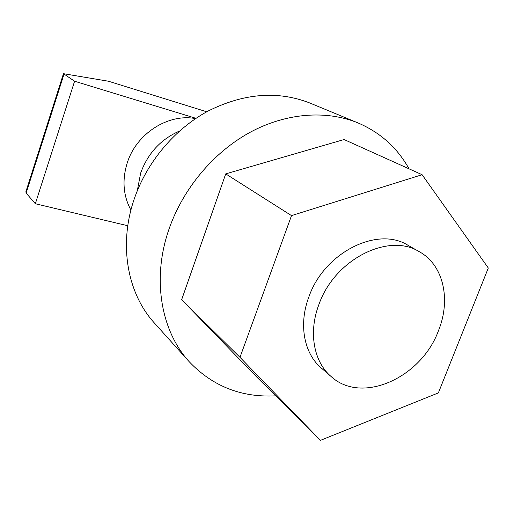 <?xml version="1.0" encoding="UTF-8"?>
<svg xmlns="http://www.w3.org/2000/svg" width="514" height="514" viewBox="0 0 514 514"><rect width="100%" height="100%" fill="white"/><g stroke="black" fill="none" stroke-linecap="round" stroke-linejoin="round"><path stroke-width="0.77" d="M130.929 210.078C123.174 195.68 121.959 179.913 127.286 162.765C136.467 133.486 168.399 113.234 195.558 118.612M206.737 111.789L108.493 81.238L63.46 73.682L74.594 81.231L195.988 118.323M74.594 81.231L35.337 203.737L26.137 193.091L25.88 191.767L63.389 73.913M127.793 225.749L35.337 203.737M179.54 131.012C160.831 139.262 147.871 153.275 140.669 173.057L137.264 190.842M181.654 299.681L256.73 377.032L320.415 440.363L239.974 357.326L181.654 299.681L225.723 173.88L291.515 215.61L422.11 174.715L488.3 268.019L438.358 392.908L320.415 440.363M422.11 174.715L344.078 139.538L225.723 173.88M409.028 168.823C397.399 147.852 380.411 132.561 358.072 122.949C326.435 109.925 286.125 112.733 249.714 132.509C213.4 152.433 182.971 188.728 169.01 229.122C151.636 278.755 160.953 331.003 189.293 361.811C212.674 386.322 241.458 397.669 275.645 395.844M189.293 361.811L154.463 323.088C127.575 293.822 118.426 245.146 134.09 199.426C146.683 162.193 174.625 129.008 208.331 110.921C244.079 93.156 277.952 90.528 309.936 103.051L358.072 122.949M239.974 357.326L291.515 215.61M331.183 376.589L321.256 367.985C303.986 353.446 298.435 324.405 308.863 296.938C324.141 252.515 377.501 225.922 407.962 245.262L419.392 251.751C388.674 232.212 334.53 259.397 318.898 304.558C308.233 332.487 313.758 361.927 331.183 376.589C361.933 404.846 421.403 377.642 438.468 330.688C451.125 299.739 443.601 265.083 419.392 251.751M63.935 74.369L26.137 193.091"/></g></svg>
